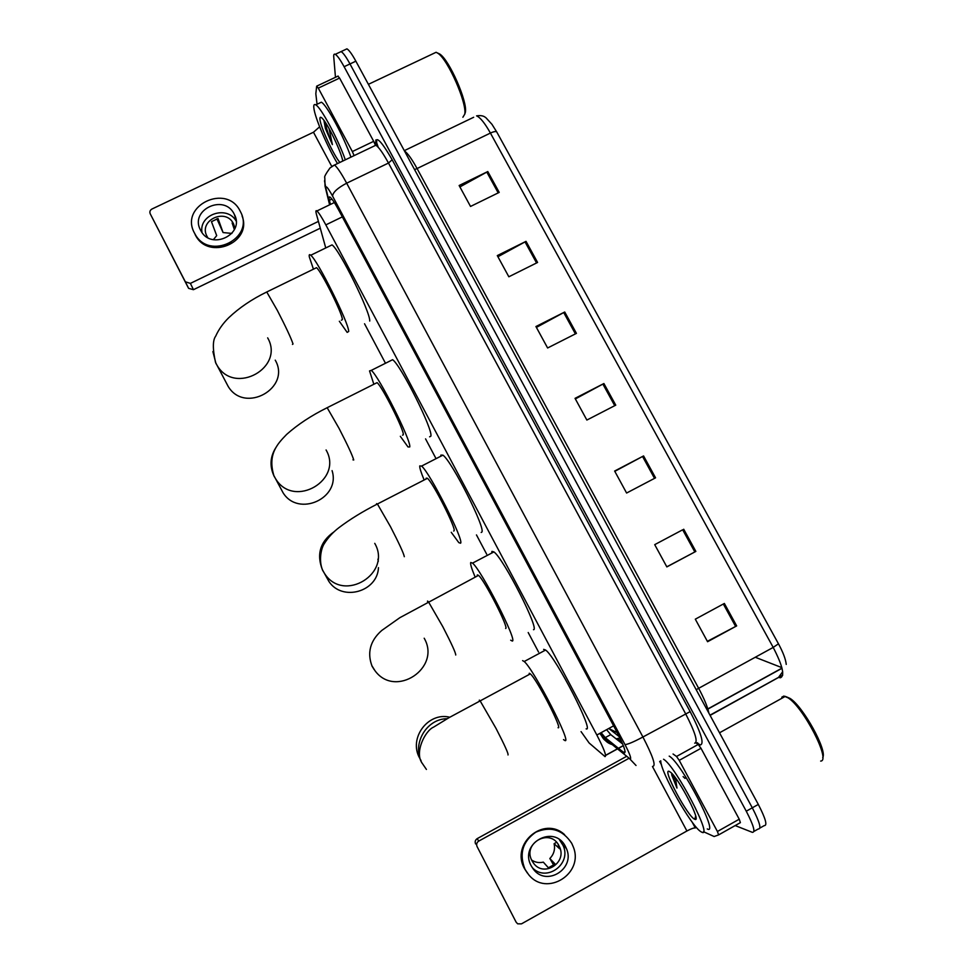 <?xml version="1.0" encoding="UTF-8"?>
<svg xmlns="http://www.w3.org/2000/svg" width="973" height="973" viewBox="0 0 973 973"><rect width="100%" height="100%" fill="white"/><g stroke="black" fill="none" stroke-linecap="round" stroke-linejoin="round"><path stroke-width="1.46" d="M581.063 731.611L589.127 742.983L605.048 756.629C606.69 756.021 603.953 748.809 596.838 735.016L325.833 224.885C321.735 217.247 318.767 212.601 316.918 210.959C315.799 210.119 315.605 211.092 316.334 213.878L325.748 247.945M617.125 732.426C609.67 729.957 609.487 728.753 608.794 728.473L619.302 736.707M364.547 323.766L385.344 363.002M425.566 438.884L435.588 457.796M476.466 534.919L486.658 554.148M528.205 632.535L538.568 652.068M619.144 748.882L624.423 752.968C626.271 752.311 623.632 745.063 616.505 731.246L339.2 210.995C335.101 203.381 332.085 198.784 330.151 197.203C328.971 196.388 328.716 197.41 329.397 200.268L330.419 204.439M335.466 77.305L333.739 56.799C333.569 54.537 334.08 53.71 335.284 54.318C337.339 55.57 340.27 59.706 344.114 66.711L746.267 811.202C753.637 825.493 755.656 832.535 752.324 832.329L735.174 825.566M345.379 49.574L346.947 48.845C349.052 50.073 352.031 54.184 355.863 61.177L758.308 804.428L752.299 807.809C759.658 822.088 761.64 829.154 758.247 828.984C761.64 829.154 759.658 822.088 752.299 807.809L349.988 63.95L752.299 807.809L746.267 811.202M339.589 52.299L341.122 51.581C343.201 52.822 346.157 56.945 349.988 63.95C346.157 56.945 343.201 52.822 341.122 51.581L335.284 54.318M601.119 732.669L605.242 737.631L618.39 748.273M622.647 743.992L610.74 734.615L606.58 729.689M378.205 147.264L375.773 140.027M459.901 186.925L487.789 171.552L459.134 185.515L470.531 206.446L499.21 192.399L487.789 171.552M497.921 256.738L526.028 241.353L497.3 255.595L508.843 276.782L537.582 262.455L526.028 241.353M536.403 327.402L564.729 312.005L535.928 326.539L547.617 347.981L576.43 333.374L564.729 312.005M724.362 603.455L695.306 619.181L707.578 641.718L736.658 625.907L724.362 603.455M707.371 641.329L736.658 625.907M682.681 529.786L654.72 544.649L682.681 529.786L694.831 551.959L695.853 551.411L683.715 529.239M666.797 566.821L694.831 551.959M654.72 544.649L666.846 566.906L695.853 551.411M614.79 471.346L643.567 455.936L614.632 471.041L626.6 493.031L655.559 477.828L643.567 455.936M575.359 398.93L603.905 383.532L575.043 398.346L586.865 420.056L615.751 405.157L603.905 383.532M496.789 132.048C495.938 131.173 493.81 131.513 490.416 133.07C484.846 123.145 480.236 117.417 476.588 115.872C483.362 114.826 485.113 117.332 485.977 117.782L491.949 124.313L496.789 132.048L778.461 643.798C783.119 652.421 785.71 659.293 786.245 664.401M758.308 804.428C765.678 818.694 767.624 825.773 764.17 825.639L759.925 828.035M755.255 657.249L781.842 667.636M675.384 778.996L674.143 776.174M695.804 742.861L698.237 744.442L700.998 748.298L679.227 760.351L717.417 831.489L739.237 819.205L740.392 822.635L718.621 834.895L717.417 831.489M700.998 748.298L739.237 819.205M475.602 843.98C474.715 841.754 475.25 839.967 477.196 838.629L478.704 841.122C476.721 842.484 476.174 844.309 477.074 846.571L516.152 922.209L517.685 923.827L521.467 923.864L686.914 830.991C691.073 828.753 693.871 827.755 695.306 827.987L692.119 822.051M626.648 756.313L477.196 838.629M477.074 846.571L516.152 922.209M478.704 841.122L629.045 758.271M703.443 831.684L714.133 836.525L718.621 834.895M679.227 760.351L676.515 756.471L673.061 754.002M531.222 865.848L533.192 868.925C546.169 887.315 575.992 868.621 566.298 848.31L565.556 846.741C554.501 823.535 518.536 843.421 531.222 865.848M532.207 867.551C546.096 882.779 572.027 864.109 563.087 845.44L559.378 839.663M531.659 860.071C535.272 862.431 539.164 863.112 543.323 862.139L548.407 867.794L555.133 864.048L549.83 858.514C553.856 854.367 555.291 849.417 554.124 843.664L559.548 848.711L559.001 845.78C550.304 827.537 522.039 843.177 532 860.777L533.301 862.856C543.396 877.962 567.624 862.808 559.402 846.619M558.161 845.014L558.563 845.841M564.608 834.676C543.98 815.338 510.168 843.834 524.556 868.707L527.305 872.976M571.723 843.323C562.637 829.641 550.669 825.919 535.831 832.158C522.537 841.475 518.937 853.856 525.006 869.303L528.534 874.52C546.412 897.483 584.566 873.523 573.206 846.692L571.723 843.323M561.482 841.377L560.801 841.39M549.83 858.514L553.734 865.24M556.556 842.314L554.124 843.664M564.972 845.695L563.987 846.242M786.245 696.753L790.003 698.395C802.956 706.155 827.622 750.67 822.708 757.566M781.793 697.203L783.861 696.06L788.008 697.799C803.382 707.018 831.283 761.105 820.653 761.068M663.562 759.256C675.408 765.69 713.975 839.468 701.63 832.11L700.876 831.684C691.122 826.089 660.387 771.601 660.752 760.801M669.205 756.13C681.246 762.455 719.813 836.184 707.262 828.935M685.053 778.424L683.107 776.6M694.746 819.254C687.923 817.077 661.847 768.329 669.083 771.334L670.519 772.234C679.118 778.655 702.178 823.365 694.783 819.266L694.746 819.254M671.832 773.486L671.747 775.08L676.965 788.069L675.444 777.865M673.45 777.999L671.723 774.228M672.866 774.63C673.207 777.877 674.569 782.365 676.965 788.069M449.794 717.235C428.084 711.737 408.344 738.252 419.631 758.064M558.064 727.707C563.233 730.358 536.792 679.008 530.334 673.875L529.288 673.255L529.032 674.581M522.61 660.618L524.192 661.518C533.63 668.925 572.756 745.014 564.814 740.489L563.525 739.602M543.627 649.356L545.61 650.037C555.814 657.006 594.844 732.937 586.123 728.85M420.397 759.463L421.029 760.497M505.632 628.473C509.329 628.667 484.53 580.066 478.521 575.371L477.329 574.909L477.244 576.04M474.8 576.235C471.504 568.329 470.154 563.744 470.762 562.479L472.525 563.124C481.319 569.898 518.037 641.937 512.26 641.037L510.679 640.198M491.718 553.065L491.949 551.375L493.919 551.91C503.455 558.283 540.027 630.2 533.508 629.701M374.082 669.497L371.881 665.885M325.554 575.262L328.935 581.489C342.265 601.776 377.475 591.839 378.473 567.648M453.661 531.039L454.05 530.844C456.422 528.838 433.009 482.572 427.439 478.302L426.21 478.144L426.21 478.935M423.875 479.348C420.944 472.209 419.57 467.733 419.74 465.921L421.564 466.079C429.725 472.258 464.376 540.83 460.582 543.214L458.842 542.666L451.241 532.304M440.818 456.228L440.866 455.096L442.922 455.145C451.776 460.934 486.269 529.409 481.757 532.158L481.185 532.462M378.302 561.287L377.901 559.183M280.26 487.473L283.094 492.812C298.492 517.624 340.964 498.212 332.073 470.628M402.542 435.174L403.296 434.797C404.476 430.784 382.231 386.5 377.086 382.644L327.159 407.711L339.042 428.363C347.58 444.916 352.481 455.461 353.734 459.998L352.956 459.84M373.766 384.019L369.545 370.908L371.272 370.385C378.813 375.967 411.737 441.608 409.73 446.96L408.003 446.948L400.329 436.305M390.611 360.691L392.606 359.694C400.803 364.936 433.532 430.504 430.832 436.196L429.616 436.816M225.87 382.048L228.193 386.463C244.831 414.23 291.389 387.972 275.25 360.156M341.365 320.239L342.411 319.558C342.265 313.33 321.199 271.066 316.541 267.672L315.483 268.183M313.44 269.193L309.317 256.908C308.915 254.622 309.39 254.075 310.74 255.254C317.587 260.18 348.76 322.866 348.711 331.477L347.166 332.389L339.346 321.248M330.212 245.78L332.036 244.892C339.48 249.502 370.433 312.126 369.74 321.054M219.886 246.412L231.185 242.593M337.911 76.149L339.589 78.071L318.293 88.117L352.348 151.557L373.693 141.328L375.274 144.965M339.589 78.071L373.693 141.328M320.178 228.241L193.457 289.686L188.616 288.361L185.344 281.793L190.392 283.386L318.353 221.43M319.618 126.818L313.476 132.231L151.958 209.025C150.012 210.192 149.428 211.786 150.231 213.817L188.482 288.13M150.231 213.817L185.344 281.793M354.099 155.619L352.348 151.557M318.293 88.117L316.663 86.183L315.824 93.773L317.052 104.245M200.584 230.224L200.839 230.698C211.153 250.949 245.378 234.104 234.298 214.328L234.189 214.109C224.313 193.274 189.115 210.046 200.584 230.224M234.371 229.677L232.146 222.975L234.663 226.879M234.943 228.412L233.484 223.754C225.712 207.346 198.042 220.579 207.067 236.439L207.736 237.582M240.209 211.214C226.794 182.912 178.947 205.668 194.515 233.131L194.965 233.958C209.098 261.214 255.218 238.458 240.465 211.7L240.209 211.214M216.894 218.816L223.072 232.559L218.037 218.536L211.469 221.674L216.699 235.624L213.367 239.686M231.915 233.423L223.072 232.559M195.123 234.566L195.561 235.381C208.684 260.971 252.652 242.484 242.082 215.994M207.468 237.157L206.957 236.22M236.123 221.017C227.086 204.841 198.626 214.364 202.007 232.498M437.473 52.956L439.747 54.026C449.392 60.022 467.733 101.885 465.374 112.248L464.717 114.315M433.24 53.624L436.111 52.274L437.886 53.247C447.969 59.499 467.198 103.406 464.729 114.194L462.88 117.259M337.497 163.586C327.342 146.777 314.887 117.697 313.878 108.137C313.488 104.987 314.121 103.892 315.763 104.853C320.968 107.334 338.057 139.078 345.318 159.827M319.339 103.162L321.358 102.214C326.648 104.634 343.749 136.366 350.925 157.139M339.905 162.43C333.751 155.51 320.604 127.268 319.971 119.533C319.728 117.271 320.299 116.711 321.686 117.83C326.6 121.333 341.328 151.593 342.751 161.056M323.997 120.798L325.432 128.545L332.389 144.612L329.02 128.448M324.033 120.518L325.432 128.545M325.31 122.343C326.369 128.558 328.728 135.977 332.389 144.612M623.292 745.586L605.607 755.303M608.721 728.522L617.223 732.62M613.622 725.834L596.838 735.016M342.338 216.882L325.833 224.885M618.171 749.417L630.236 759.098C631.526 758.697 629.774 753.856 624.982 744.576L332.547 196.047C328.059 187.911 325.809 185.174 325.797 187.825L329.871 204.707M332.802 165.884L334.481 165.021C337.144 167.064 341.207 173.121 346.668 183.192L642.922 736.999C652.603 755.79 655.984 765.532 653.053 766.213M375.663 145.123C374.97 134.554 380.455 139.431 392.155 159.754L690.149 711.616L642.922 736.999C633.618 741.973 627.634 744.503 624.982 744.576M324.508 180.796L326.028 189.017M690.149 711.616C701.022 732.73 704.428 743.834 700.365 744.953L696.352 742.691M694.698 743.177C698.213 742.168 695.148 732.304 685.515 713.586L388.482 163.05C382.997 153.041 378.777 147.093 375.821 145.208L373.754 146.193M753.953 831.404L758.247 828.984M344.114 66.711L355.863 61.177M332.547 196.047C333.046 192.155 337.753 187.874 346.668 183.192L388.482 163.05L392.155 159.754M599.903 733.338L602.834 736.926L617.429 748.809M697.471 742.764L698.638 744.175M602.834 736.926C604.902 740.842 608.04 743.396 612.236 744.588M629.616 758.721L636.026 765.471M616.104 738.835L619.947 738.008M625.104 751.545L623.511 752.421M610.74 734.615L605.242 737.631M331.902 199.064L329.397 200.268M414.559 169.582L417.076 168.536L698.638 688.264C704.27 698.821 707.687 707.103 708.879 713.124M404.5 150.997C407.651 153.175 411.847 159.025 417.076 168.536L490.416 133.07L773.207 647.41L778.461 643.798M709.986 715.179L778.534 677.39L780.37 677.792C785.041 675.87 782.645 665.739 773.207 647.41L696.182 689.675M778.534 677.39L782.681 671.723M404.318 150.657L473.669 117.271M781.976 668.123L707.821 708.94M602.883 384.067L614.729 405.68M642.545 456.471L654.525 478.363M723.34 604.014L735.624 626.454M563.72 312.54L575.408 333.885M525.019 241.876L536.573 262.965M486.792 172.063L498.2 192.897M652.469 766.517L686.914 830.991M659.658 761.409L661.531 764.887M676.515 756.471L698.237 744.442M675.396 779.324L673.803 775.749M508.003 754.963C508.745 754.184 504.744 745.318 495.987 728.339L480.127 700.864L479.324 700.122L479.373 701.278M421.941 763.002C411.506 744.394 426.247 718.743 447.166 718.694M455.729 655.011C455.79 652.944 451.472 643.494 442.788 626.661L428.4 601.715L427.524 601.071L427.658 602.105M424.192 638.227C441.535 667.977 395.233 698.748 374.946 670.652L371.929 665.775C365.884 649.429 373.279 637.862 381.842 630.407L399.879 617.673L478.521 575.371M404.318 556.702C403.71 553.382 399.1 543.384 390.489 526.685L377.415 504.002L376.563 503.649L376.709 504.367M374.751 543.36C392.168 573.279 344.199 603.102 324.909 574.07L322.61 570.324C316.237 554.452 320.093 541.572 334.189 531.696M326.089 449.976C343.445 479.847 294.466 508.794 275.955 479.336L274.118 476.271C269.29 465.872 270.141 455.923 276.673 446.4M292.472 344.418L293.043 343.968C291.036 338.008 285.807 326.831 277.354 310.436L266.748 291.985L266.14 292.289M267.66 337.862C284.882 367.526 235.113 395.476 217.368 365.86L215.909 363.367L212.892 351.581M313.476 132.231L331.805 166.517M190.392 283.386L193.457 289.686M623.34 745.695L605.62 755.425M334.323 202.554L316.918 210.959M375.821 145.208L376.782 141.353C376.174 139.93 375.858 141.219 375.846 145.22L334.481 165.021L329.981 167.988C325.797 173.826 324.058 177.025 324.787 177.573L325.043 186.184L329.604 204.829M599.757 733.423C603.71 737.692 601.095 739.079 611.981 744.369M621.783 741.985L617.612 738.714L616.018 738.762M625.128 751.691L623.632 752.518M782.718 675.14L710.108 715.386M346.947 48.845L341.122 51.581M782.012 668.281L707.87 709.098M563.087 845.44L566.298 848.31M790.003 698.395L788.008 697.799M719.521 732.791L785.333 696.364M695.671 815.994L694.783 819.266M530.334 673.875L449.112 717.612L433.569 727.135C425.128 730.699 414.291 752.506 422.136 763.16L426.417 769.436M524.192 661.518L545.61 650.037M472.525 563.124L493.919 551.91M427.439 478.302L377.415 504.002C362.783 511.433 349.952 519.314 338.932 527.67C332.912 532.267 327.974 537.692 324.106 543.943C321.102 548.517 318.621 560.716 322.525 569.947L328.935 581.489M421.564 466.079L442.922 455.145M327.159 407.711C311.263 415.593 297.762 424.496 286.658 434.408C277.171 444.15 267.514 454.452 273.887 475.627L283.094 492.812M371.272 370.385L392.606 359.694M316.541 267.672L266.748 291.985C251.861 299.234 239.176 307.821 228.704 317.77C222.975 323.425 218.633 329.567 215.678 336.184C212.649 340.209 212.601 348.954 215.519 362.418L228.193 386.463M310.74 255.254L332.036 244.892M188.616 288.361L185.478 282.036M316.882 86.062L338.142 76.04M235.953 219.448L234.298 214.328M234.262 226.016L233.556 223.875M195.561 235.381L194.965 233.958M439.747 54.026L437.886 53.247M368.402 84.323L436.111 52.274M315.763 104.853L321.358 102.214"/></g></svg>
